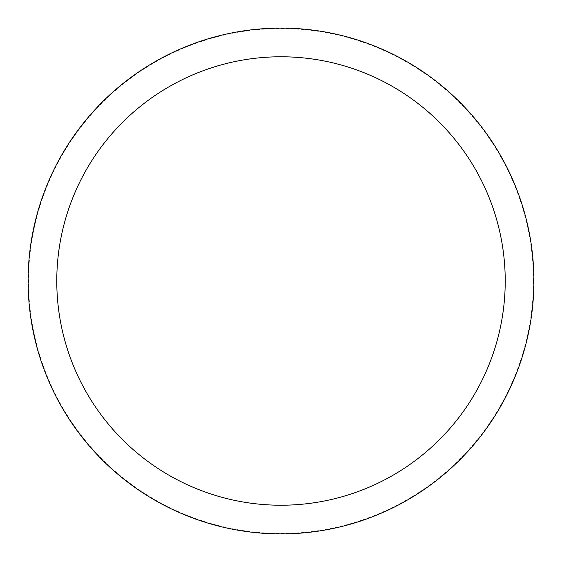 <?xml version="1.0" encoding="UTF-8"?>
<svg xmlns="http://www.w3.org/2000/svg" width="562" height="562" viewBox="0 0 562 562"><rect width="100%" height="100%" fill="white"/><g stroke="black" fill="none" stroke-linecap="round" stroke-linejoin="round"><path stroke-width="0.42" stroke-dasharray="2.81 2.11" d="M281 533.9A252.9 252.9 0 0 0 533.9 281A252.9 252.9 0 0 0 281 28.1A252.9 252.9 0 0 0 28.1 281A252.9 252.9 0 0 0 281 533.9A252.9 252.9 0 0 0 533.9 281A252.9 252.9 0 0 0 281 28.1A252.9 252.9 0 0 0 28.1 281A252.9 252.9 0 0 0 281 533.9M533.9 281A252.9 252.9 0 0 0 281 28.1A252.9 252.9 0 0 0 28.1 281A252.9 252.9 0 0 0 281 533.9A252.9 252.9 0 0 0 533.9 281M533.443 281A252.443 252.443 0 0 0 281 28.557A252.443 252.443 0 0 0 28.557 281A252.443 252.443 0 0 0 281 533.443A252.443 252.443 0 0 0 533.443 281"/><path stroke-width="0.84" d="M505.224 281A224.224 224.224 0 0 0 281 56.776A224.224 224.224 0 0 0 56.776 281A224.224 224.224 0 0 0 281 505.224A224.224 224.224 0 0 0 505.224 281M533.9 281A252.9 252.9 0 0 0 281 28.1A252.9 252.9 0 0 0 28.1 281A252.9 252.9 0 0 0 281 533.9A252.9 252.9 0 0 0 533.9 281"/></g></svg>
